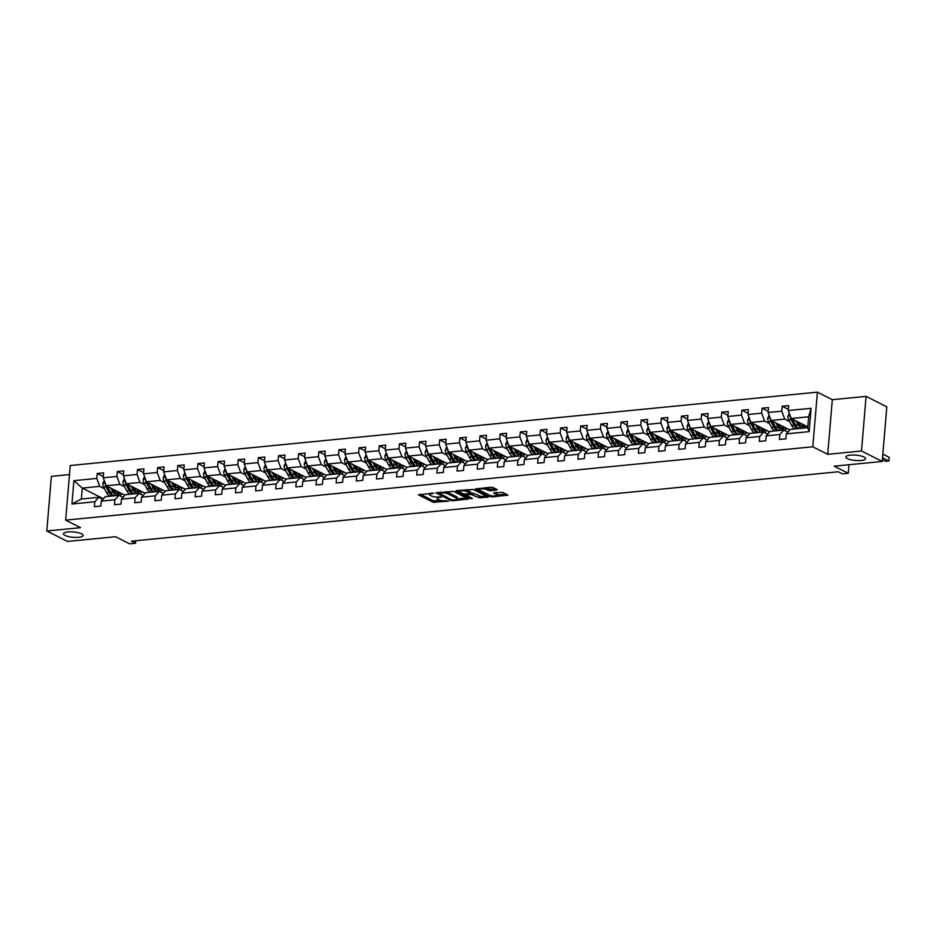 <?xml version="1.0" encoding="UTF-8"?>
<svg xmlns="http://www.w3.org/2000/svg" width="936" height="936" viewBox="0 0 936 936"><rect width="100%" height="100%" fill="white"/><g stroke="black" fill="none" stroke-linecap="round" stroke-linejoin="round"><path stroke-width="1.4" d="M847.454 458.628A9.851 2.679 -175.2 0 0 858.382 460.617A9.851 2.679 -175.2 0 0 865.543 458.64A9.851 2.679 -175.2 0 0 863.986 457.002A9.851 2.679 -175.2 0 0 853.07 455.013A9.851 2.679 -175.2 0 0 845.898 456.99A9.851 2.679 -175.2 0 0 847.454 458.628M65.04 535.439A9.851 2.679 -175.2 0 0 75.956 537.428A9.851 2.679 -175.2 0 0 83.128 535.45A9.851 2.679 -175.2 0 0 81.572 533.812A9.851 2.679 -175.2 0 0 70.645 531.823A9.851 2.679 -175.2 0 0 63.484 533.801A9.851 2.679 -175.2 0 0 65.04 535.439M433.801 493.178L418.415 494.828L433.064 502.222L448.613 501.193L445.735 500.783A4.832 1.322 -175.2 0 1 439.066 499.871L437.849 499.251A4.832 1.322 -175.2 0 1 437.089 498.443A4.832 1.322 -175.2 0 1 439.3 497.542L441.359 496.993L438.165 496.969A4.832 1.322 -175.2 0 1 431.508 496.045L430.279 495.436A4.832 1.322 -175.2 0 1 429.519 494.629A4.832 1.322 -175.2 0 1 431.73 493.717L433.801 493.178M69.475 474.587L51.386 476.354L46.8 530.981L67.521 541.441L115.561 536.726L129.659 543.839L135.533 543.254L135.743 540.739M866.092 396.384L832.315 399.695L827.728 454.323L861.506 451L866.092 396.384L886.813 406.844L882.227 461.46L834.187 466.175L848.273 473.288L848.987 464.724M861.506 451L882.227 461.46M496.677 490.113L497.133 489.586L493.026 487.504L490.944 487.223L475.289 488.978L490.171 496.618L492.254 496.899L507.909 495.156L502.702 492.394L494.22 492.734L493.763 493.272L496.232 494.512A4.048 1.1 -175.2 0 1 496.864 495.191A4.048 1.1 -175.2 0 1 493.927 495.998A4.048 1.1 -175.2 0 1 489.446 495.179L479.805 490.312A4.048 1.1 -175.2 0 1 479.162 489.645A4.048 1.1 -175.2 0 1 482.11 488.838A4.048 1.1 -175.2 0 1 486.591 489.645L490.277 490.745L496.677 490.113L496.735 489.388M848.273 473.288L842.4 473.862L838.246 471.779L131.391 541.172L135.533 543.254M827.728 454.323L812.811 446.788L65.66 520.135L70.247 465.508L817.397 392.161L812.811 446.788M46.8 530.981L80.578 527.67L65.66 520.135M453.597 491.377L435.86 492.839L450.742 500.491L452.825 500.772L468.48 499.017L453.597 491.377M456.265 490.628L473.312 489.446L488.194 497.086L479.021 497.718L470.995 494.43L466.058 495.132L472.481 498.502L470.703 498.677L455.809 491.166L456.265 490.628M786.298 433.871L790.3 429.425L807.733 427.717L809.16 431.625L786.298 433.871L785.877 438.82L779.419 439.452L779.84 434.503L766.151 435.848L765.73 440.797L759.272 441.429L759.693 436.48L746.004 437.826L745.582 442.775L739.124 443.407L739.545 438.457L725.845 439.803L725.435 444.752L718.977 445.384L719.398 440.435L705.697 441.78L705.288 446.729L698.829 447.361L699.239 442.412L685.55 443.758L685.14 448.707L678.682 449.339L679.091 444.389L665.402 445.735L664.993 450.684L658.534 451.316L658.944 446.367L645.255 447.712L644.845 452.661L638.387 453.293L638.797 448.344L625.108 449.69L624.698 454.639L618.24 455.27L618.649 450.333L604.96 451.667L604.551 456.616L598.092 457.248L598.502 452.31L584.813 453.644L584.403 458.593L577.945 459.225L578.354 454.288L564.665 455.633L564.244 460.57L557.798 461.202L558.207 456.265L544.518 457.61L544.097 462.548L537.638 463.18L538.06 458.242L524.371 459.588L523.949 464.525L517.491 465.169L517.912 460.219L504.223 461.565L503.802 466.502L497.344 467.146L497.765 462.197L484.076 463.542L483.655 468.48L477.196 469.123L477.617 464.174L463.928 465.52L463.507 470.457L457.049 471.1L457.47 466.151L443.781 467.497L443.36 472.446L436.901 473.078L437.323 468.129L423.634 469.474L423.212 474.423L416.754 475.055L417.175 470.106L403.486 471.451L403.065 476.401L396.607 477.032L397.028 472.083L383.327 473.429L382.918 478.378L376.459 479.01L376.88 474.061L363.18 475.406L362.77 480.355L356.312 480.987L356.721 476.038L343.032 477.383L342.623 482.332L336.164 482.964L336.574 478.015L322.885 479.361L322.475 484.31L316.017 484.942L316.426 479.992L302.737 481.338L302.328 486.287L295.87 486.919L296.279 481.97L282.59 483.315L282.181 488.264L275.722 488.896L276.132 483.947L262.443 485.293L262.033 490.242L255.575 490.873L255.984 485.936L242.295 487.27L241.886 492.219L235.427 492.851L235.837 487.913L222.148 489.247L221.727 494.196L215.28 494.828L215.689 489.891L202 491.224L201.579 496.174L195.121 496.805L195.542 491.868L181.853 493.214L181.432 498.151L174.974 498.783L175.395 493.845L161.706 495.191L161.284 500.128L154.826 500.76L155.247 495.823L141.558 497.168L141.137 502.105L134.679 502.749L135.1 497.8L121.411 499.145L120.99 504.083L114.531 504.726L114.952 499.777L101.263 501.123L100.842 506.06L94.384 506.704L94.805 501.755L71.943 504.001L73.897 480.671L96.759 478.425L97.18 473.487L103.639 472.844L103.217 477.793L116.906 476.447L117.328 471.51L123.786 470.866L123.365 475.816L137.054 474.47L137.475 469.533L143.933 468.889L143.512 473.838L157.201 472.493L157.622 467.555L164.081 466.912L163.66 471.861L177.349 470.515L177.77 465.566L184.228 464.935L183.807 469.884L197.496 468.538L197.917 463.589L204.376 462.957L203.954 467.906L217.643 466.561L218.065 461.612L224.523 460.98L224.102 465.929L237.802 464.584L238.212 459.635L244.67 459.003L244.249 463.952L257.95 462.606L258.359 457.657L264.818 457.025L264.408 461.974L278.097 460.629L278.507 455.68L284.965 455.048L284.556 459.997L298.245 458.652L298.654 453.703L305.113 453.071L304.703 458.02L318.392 456.674L318.802 451.725L325.26 451.094L324.85 456.043L338.54 454.697L338.949 449.748L345.407 449.116L344.998 454.065L358.687 452.72L359.096 447.771L365.555 447.139L365.145 452.076L378.834 450.742L379.244 445.793L385.702 445.162L385.293 450.099L398.982 448.765L399.391 443.816L405.85 443.184L405.44 448.122L419.129 446.788L419.55 441.839L425.997 441.207L425.587 446.144L439.276 444.799L439.698 439.861L446.156 439.23L445.735 444.167L459.424 442.822L459.845 437.884L466.303 437.252L465.882 442.19L479.571 440.844L479.992 435.907L486.451 435.263L486.03 440.212L499.719 438.867L500.14 433.93L506.598 433.286L506.177 438.235L519.866 436.89L520.287 431.952L526.746 431.309L526.324 436.258L540.014 434.912L540.435 429.963L546.893 429.331L546.472 434.281L560.161 432.935L560.582 427.986L567.04 427.354L566.619 432.303L580.32 430.958L580.73 426.009L587.188 425.377L586.767 430.326L600.467 428.98L600.877 424.031L607.335 423.4L606.926 428.349L620.615 427.003L621.024 422.054L627.483 421.422L627.073 426.371L640.762 425.026L641.172 420.077L647.63 419.445L647.221 424.394L660.91 423.049L661.319 418.099L667.777 417.468L667.368 422.417L681.057 421.071L681.466 416.122L687.925 415.49L687.515 420.44L701.204 419.094L701.614 414.145L708.072 413.513L707.663 418.462L721.352 417.117L721.761 412.168L728.22 411.536L727.81 416.485L741.499 415.139L741.909 410.19L748.367 409.558L747.958 414.496L761.647 413.162L762.068 408.213L768.514 407.581L768.105 412.519L781.794 411.185L782.215 406.236L788.674 405.604L788.252 410.541L811.114 408.307L809.16 431.625M789.82 429.952L771.065 420.486L784.754 419.141L789.551 421.563M784.754 419.141L781.794 411.185M771.065 420.486L768.105 412.519M766.151 435.848L770.152 431.402L783.841 430.057L779.84 434.503M787.89 432.104L783.841 430.057M769.673 431.929L750.918 422.464L764.607 421.118L769.404 423.54M764.607 421.118L761.647 413.162M750.918 422.464L747.958 414.496M746.004 437.826L750.005 433.38L763.694 432.034L759.693 436.48M767.742 434.082L763.694 432.034M749.525 433.906L730.77 424.441L744.459 423.095L749.256 425.517M744.459 423.095L741.499 415.139M730.77 424.441L727.81 416.485M725.845 439.803L729.846 435.357L743.547 434.011L739.545 438.457M747.595 436.059L743.547 434.011M729.378 435.883L710.623 426.418L724.312 425.073L729.109 427.495M724.312 425.073L721.352 417.117M710.623 426.418L707.663 418.462M705.697 441.78L709.699 437.334L723.399 436L719.398 440.435M727.436 438.036L723.399 436M709.231 437.861L690.475 428.395L704.164 427.05L708.962 429.472M704.164 427.05L701.204 419.094M690.475 428.395L687.515 420.44M685.55 443.758L689.551 439.312L703.24 437.978L699.239 442.412M707.288 440.014L703.24 437.978M689.083 439.838L670.328 430.373L684.017 429.027L688.814 431.449M684.017 429.027L681.057 421.071M670.328 430.373L667.368 422.417M665.402 445.735L669.404 441.301L683.093 439.955L679.091 444.389M687.141 441.991L683.093 439.955M668.936 441.815L650.181 432.35L663.87 431.005L668.667 433.426M663.87 431.005L660.91 423.049M650.181 432.35L647.221 424.394M645.255 447.712L649.256 443.278L662.945 441.932L658.944 446.367M666.994 443.968L662.945 441.932M648.788 443.793L630.033 434.327L643.722 432.982L648.519 435.404M643.722 432.982L640.762 425.026M630.033 434.327L627.073 426.371M625.108 449.69L629.109 445.255L642.798 443.91L638.797 448.344M646.846 445.945L642.798 443.91M628.641 445.77L609.886 436.305L623.575 434.959L628.372 437.381M623.575 434.959L620.615 427.003M609.886 436.305L606.926 428.349M604.96 451.667L608.962 447.232L622.651 445.887L618.649 450.333M626.699 447.923L622.651 445.887M608.494 447.747L589.727 438.282L603.428 436.936L608.225 439.358M603.428 436.936L600.467 428.98M589.727 438.282L586.767 430.326M584.813 453.644L588.814 449.21L602.503 447.864L598.502 452.31M606.551 449.9L602.503 447.864M588.346 449.725L569.579 440.259L583.28 438.914L588.077 441.336M583.28 438.914L580.32 430.958M569.579 440.259L566.619 432.303M564.665 455.633L568.667 451.187L582.356 449.842L578.354 454.288M586.404 451.877L582.356 449.842M568.199 451.702L549.432 442.237L563.121 440.891L567.93 443.313M563.121 440.891L560.161 432.935M549.432 442.237L546.472 434.281M544.518 457.61L548.519 453.164L562.208 451.819L558.207 456.265M566.257 453.866L562.208 451.819M548.051 453.691L529.285 444.214L542.974 442.868L547.771 445.29M542.974 442.868L540.014 434.912M529.285 444.214L526.324 436.258M524.371 459.588L528.372 455.142L542.061 453.796L538.06 458.242M546.109 455.844L542.061 453.796M527.904 455.668L509.137 446.191L522.826 444.846L527.623 447.268M522.826 444.846L519.866 436.89M509.137 446.191L506.177 438.235M504.223 461.565L508.225 457.119L521.914 455.774L517.912 460.219M525.962 457.821L521.914 455.774M507.757 457.645L488.99 448.168L502.679 446.823L507.476 449.245M502.679 446.823L499.719 438.867M488.99 448.168L486.03 440.212M484.076 463.542L488.077 459.096L501.766 457.751L497.765 462.197M505.814 459.798L501.766 457.751M487.609 459.623L468.842 450.146L482.531 448.8L487.328 451.222M482.531 448.8L479.571 440.844M468.842 450.146L465.882 442.19M463.928 465.52L467.93 461.074L481.619 459.728L477.617 464.174M485.667 461.776L481.619 459.728M467.45 461.6L448.695 452.123L462.384 450.789L467.181 453.2M462.384 450.789L459.424 442.822M448.695 452.123L445.735 444.167M443.781 467.497L447.782 463.051L461.471 461.705L457.47 466.151M465.52 463.753L461.471 461.705M447.303 463.577L428.548 454.1L442.237 452.767L447.034 455.188M442.237 452.767L439.276 444.799M428.548 454.1L425.587 446.144M423.634 469.474L427.635 465.028L441.324 463.683L437.323 468.129M445.372 465.73L441.324 463.683M427.155 465.555L408.4 456.078L422.089 454.744L426.886 457.166M422.089 454.744L419.129 446.788M408.4 456.078L405.44 448.122M403.486 471.451L407.488 467.005L421.177 465.66L417.175 470.106M425.225 467.707L421.177 465.66M407.008 467.532L388.253 458.067L401.942 456.721L406.739 459.143M401.942 456.721L398.982 448.765M388.253 458.067L385.293 450.099M383.327 473.429L387.328 468.983L401.029 467.637L397.028 472.083M405.077 469.685L401.029 467.637M386.86 469.509L368.105 460.044L381.794 458.698L386.591 461.12M381.794 458.698L378.834 450.742M368.105 460.044L365.145 452.076M363.18 475.406L367.181 470.96L380.882 469.615L376.88 474.061M384.918 471.662L380.882 469.615M366.713 471.487L347.958 462.021L361.647 460.676L366.444 463.098M361.647 460.676L358.687 452.72M347.958 462.021L344.998 454.065M343.032 477.383L347.034 472.937L360.723 471.592L356.721 476.038M364.771 473.639L360.723 471.592M346.566 473.464L327.811 463.999L341.5 462.653L346.297 465.075M341.5 462.653L338.54 454.697M327.811 463.999L324.85 456.043M322.885 479.361L326.886 474.915L340.575 473.581L336.574 478.015M344.623 475.617L340.575 473.581M326.418 475.441L307.663 465.976L321.352 464.63L326.149 467.052M321.352 464.63L318.392 456.674M307.663 465.976L304.703 458.02M302.737 481.338L306.739 476.892L320.428 475.558L316.426 479.992M324.476 477.594L320.428 475.558M306.271 477.418L287.516 467.953L301.205 466.608L306.002 469.03M301.205 466.608L298.245 458.652M287.516 467.953L284.556 459.997M282.59 483.315L286.591 478.881L300.28 477.535L296.279 481.97M304.329 479.571L300.28 477.535M286.123 479.396L267.368 469.93L281.057 468.585L285.854 471.007M281.057 468.585L278.097 460.629M267.368 469.93L264.408 461.974M262.443 485.293L266.444 480.858L280.133 479.513L276.132 483.947M284.181 481.549L280.133 479.513M265.976 481.373L247.209 471.908L260.91 470.562L265.707 472.984M260.91 470.562L257.95 462.606M247.209 471.908L244.249 463.952M242.295 487.27L246.297 482.836L259.986 481.49L255.984 485.936M264.034 483.526L259.986 481.49M245.829 483.35L227.062 473.885L240.763 472.54L245.56 474.961M240.763 472.54L237.802 464.584M227.062 473.885L224.102 465.929M222.148 489.247L226.149 484.813L239.838 483.467L235.837 487.913M243.886 485.503L239.838 483.467M225.681 485.328L206.914 475.862L220.603 474.517L225.412 476.939M220.603 474.517L217.643 466.561M206.914 475.862L203.954 467.906M202 491.224L206.002 486.79L219.691 485.445L215.689 489.891M223.739 487.48L219.691 485.445M205.534 487.305L186.767 477.84L200.456 476.494L205.253 478.916M200.456 476.494L197.496 468.538M186.767 477.84L183.807 469.884M181.853 493.214L185.854 488.767L199.543 487.422L195.542 491.868M203.592 489.458L199.543 487.422M185.386 489.282L166.62 479.817L180.309 478.471L185.106 480.893M180.309 478.471L177.349 470.515M166.62 479.817L163.66 471.861M161.706 495.191L165.707 490.745L179.396 489.399L175.395 493.845M183.444 491.447L179.396 489.399M165.239 491.271L146.472 481.794L160.161 480.449L164.958 482.871M160.161 480.449L157.201 472.493M146.472 481.794L143.512 473.838M141.558 497.168L145.56 492.722L159.249 491.377L155.247 495.823M163.297 493.424L159.249 491.377M145.092 493.249L126.325 483.772L140.014 482.426L144.811 484.848M140.014 482.426L137.054 474.47M126.325 483.772L123.365 475.816M121.411 499.145L125.412 494.699L139.101 493.354L135.1 497.8M143.149 495.401L139.101 493.354M124.933 495.226L106.177 485.749L119.867 484.403L124.663 486.825M119.867 484.403L116.906 476.447M106.177 485.749L103.217 477.793M101.263 501.123L105.265 496.677L118.954 495.331L114.952 499.777M123.002 497.379L118.954 495.331M103.393 498.748L82.286 488.101L99.719 486.381L104.516 488.803M99.719 486.381L96.759 478.425M73.897 480.671L82.286 488.101L81.362 499.017L98.806 497.308L94.805 501.755M832.315 399.695L817.397 392.161M807.733 427.717L808.645 416.789L791.212 418.497L807.803 426.875M102.855 499.356L98.806 497.308M81.362 499.017L71.943 504.001M791.212 418.497L788.252 410.541M811.114 408.307L808.645 416.789M103.323 476.588L97.18 473.487M123.47 474.61L117.328 471.51M143.617 472.633L137.475 469.533M163.765 470.656L157.622 467.555M183.912 468.679L177.77 465.566M204.06 466.69L197.917 463.589M224.207 464.712L218.065 461.612M244.354 462.735L238.212 459.635M264.502 460.758L258.359 457.657M284.649 458.78L278.507 455.68M304.797 456.803L298.654 453.703M324.944 454.826L318.802 451.725M345.091 452.849L338.949 449.748M365.239 450.871L359.096 447.771M385.398 448.894L379.244 445.793M405.545 446.917L399.391 443.816M425.693 444.939L419.55 441.839M445.84 442.962L439.698 439.861M465.988 440.985L459.845 437.884M486.135 439.007L479.992 435.907M506.282 437.03L500.14 433.93M526.43 435.053L520.287 431.952M546.577 433.075L540.435 429.963M566.725 431.098L560.582 427.986M586.872 429.109L580.73 426.009M607.019 427.132L600.877 424.031M627.167 425.155L621.024 422.054M647.314 423.177L641.172 420.077M667.462 421.2L661.319 418.099M687.609 419.223L681.466 416.122M707.756 417.245L701.614 414.145M727.915 415.268L721.761 412.168M748.063 413.291L741.909 410.19M768.21 411.313L762.068 408.213M788.358 409.336L782.215 406.236M420.159 494.173L433.181 500.748L440.938 500.479M457.142 498.888L466.619 497.952M437.837 492.43L438.633 492.839M439.089 493.003L451.62 499.859L454.919 499.882A4.832 1.322 -175.2 0 0 457.131 498.97A4.832 1.322 -175.2 0 0 456.37 498.174L447.583 493.728A4.832 1.322 -175.2 0 0 440.926 492.816L439.089 493.003L439.148 492.301M457.131 498.97L457.259 497.496A4.832 1.322 -175.2 0 0 456.499 496.688L456.37 498.174M445.84 491.646A4.832 1.322 -175.2 0 1 447.712 492.254L456.499 496.688M486.334 496.021L481.221 496.525L481.092 497.999M470.597 493.003L473.195 493.237L481.221 496.525M466.081 494.805L465.052 494.29M459.506 491.482L457.552 490.499M466.912 491.599A4.048 1.1 -175.2 0 0 462.431 490.792A4.048 1.1 -175.2 0 0 459.494 491.599A4.048 1.1 -175.2 0 0 460.126 492.266L463.531 493.986L469.86 493.857L470.305 493.319L466.912 491.599L467.041 490.125A4.048 1.1 -175.2 0 0 465.789 489.692M470.551 493.565L470.434 491.845L470.305 493.319M467.041 490.125L470.434 491.845M485.527 487.75A4.048 1.1 -175.2 0 1 486.708 488.171L490.394 489.271L495.518 488.767M496.864 495.191L496.993 493.705A4.048 1.1 -175.2 0 0 496.349 493.038L496.232 494.512M495.507 492.605L496.349 493.038M496.876 494.98L506.048 494.079M477.266 488.569L479.173 489.528M104.247 480.554L102.843 483.35A4.083 2.2 84.4 0 0 103.568 487.048L106.622 492.71A11.782 6.341 84.4 0 0 109.781 496.232M114.871 492.371A9.781 5.265 84.4 0 0 115.631 490.522M110.974 488.171L113.081 492.079A11.782 6.341 84.4 0 0 116.239 495.6M119.761 495.741A11.782 6.341 84.4 0 0 121.879 493.681M112.94 489.165L113.806 490.768A9.781 5.265 84.4 0 0 118.31 494.114A9.781 5.265 84.4 0 0 120.463 492.956M105.417 483.713L105.312 484.263A4.083 2.2 84.4 0 0 106.025 486.802L109.079 492.465A11.782 6.341 84.4 0 0 112.238 495.986M117.62 491.529A9.781 5.265 -95.6 0 1 116.228 493.576M110.881 492.781A9.781 5.265 -95.6 0 1 109.804 491.166L107.149 486.24M113.782 495.834A11.782 6.341 -95.6 0 1 110.623 492.313L107.57 486.65A4.083 2.2 -95.6 0 1 107.441 486.392M117.047 493.974A9.781 5.265 84.4 0 0 118.79 492.125M124.394 478.577L122.99 481.373A4.083 2.2 84.4 0 0 123.716 485.07L126.769 490.733A11.782 6.341 84.4 0 0 129.928 494.255M135.018 490.382A9.781 5.265 84.4 0 0 135.778 488.545M131.122 486.193L133.228 490.101A11.782 6.341 84.4 0 0 136.387 493.623M139.909 493.763A11.782 6.341 84.4 0 0 142.026 491.704M133.088 487.188L133.953 488.791A9.781 5.265 84.4 0 0 138.458 492.137A9.781 5.265 84.4 0 0 140.611 490.979M125.564 481.736L125.459 482.286A4.083 2.2 84.4 0 0 126.173 484.825L129.226 490.487A11.782 6.341 84.4 0 0 132.386 494.009M137.767 489.551A9.781 5.265 -95.6 0 1 136.375 491.599M131.028 490.803A9.781 5.265 -95.6 0 1 129.952 489.189L127.296 484.263M133.942 493.857A11.782 6.341 -95.6 0 1 130.771 490.335L127.717 484.672A4.083 2.2 -95.6 0 1 127.588 484.415M137.206 491.997A9.781 5.265 84.4 0 0 138.938 490.136M144.542 476.588L143.138 479.396A4.083 2.2 84.4 0 0 143.863 483.093L146.917 488.756A11.782 6.341 84.4 0 0 150.076 492.277M155.165 488.405A9.781 5.265 84.4 0 0 155.926 486.568M151.269 484.216L153.375 488.124A11.782 6.341 84.4 0 0 156.534 491.646M160.056 491.786A11.782 6.341 84.4 0 0 162.185 489.727M153.235 485.211L154.101 486.814A9.781 5.265 84.4 0 0 158.605 490.16A9.781 5.265 84.4 0 0 160.758 489.001M145.712 479.758L145.606 480.308A4.083 2.2 84.4 0 0 146.32 482.847L149.374 488.51A11.782 6.341 84.4 0 0 152.533 492.032M157.915 487.574A9.781 5.265 -95.6 0 1 156.523 489.622M151.176 488.826A9.781 5.265 -95.6 0 1 150.099 487.211L147.443 482.286M154.089 491.88A11.782 6.341 -95.6 0 1 150.918 488.358L147.865 482.695A4.083 2.2 -95.6 0 1 147.736 482.438M157.353 490.008A9.781 5.265 84.4 0 0 159.085 488.159M164.689 474.61L163.285 477.418A4.083 2.2 84.4 0 0 164.011 481.116L167.064 486.779A11.782 6.341 84.4 0 0 170.223 490.3M175.313 486.427A9.781 5.265 84.4 0 0 176.073 484.591M171.417 482.239L173.523 486.147A11.782 6.341 84.4 0 0 176.682 489.668M180.203 489.809A11.782 6.341 84.4 0 0 182.333 487.75M173.382 483.233L174.248 484.836A9.781 5.265 84.4 0 0 178.753 488.182A9.781 5.265 84.4 0 0 180.905 487.024M165.859 477.781L165.754 478.331A4.083 2.2 84.4 0 0 166.468 480.87L169.521 486.533A11.782 6.341 84.4 0 0 172.68 490.055M178.074 485.597A9.781 5.265 -95.6 0 1 176.67 487.644M171.323 486.837A9.781 5.265 -95.6 0 1 170.247 485.234L167.591 480.308M174.236 489.902A11.782 6.341 -95.6 0 1 171.066 486.381L168.012 480.718A4.083 2.2 -95.6 0 1 167.883 480.46M177.501 488.03A9.781 5.265 84.4 0 0 179.232 486.182M184.837 472.633L183.433 475.43A4.083 2.2 84.4 0 0 184.158 479.127L187.212 484.801A11.782 6.341 84.4 0 0 190.382 488.323M195.46 484.45A9.781 5.265 84.4 0 0 196.221 482.613M191.564 480.262L193.67 484.169A11.782 6.341 84.4 0 0 196.829 487.691M200.351 487.831A11.782 6.341 84.4 0 0 202.48 485.772M193.53 481.256L194.395 482.859A9.781 5.265 84.4 0 0 198.9 486.205A9.781 5.265 84.4 0 0 201.053 485.047M186.007 475.804L185.901 476.354A4.083 2.2 84.4 0 0 186.615 478.893L189.669 484.555A11.782 6.341 84.4 0 0 192.828 488.077M198.221 483.62A9.781 5.265 -95.6 0 1 196.829 485.667M191.482 484.86A9.781 5.265 -95.6 0 1 190.394 483.257L187.738 478.331M194.384 487.925A11.782 6.341 -95.6 0 1 191.213 484.403L188.159 478.741A4.083 2.2 -95.6 0 1 188.031 478.471M197.648 486.053A9.781 5.265 84.4 0 0 199.391 484.204M204.984 470.656L203.58 473.452A4.083 2.2 84.4 0 0 204.305 477.149L207.359 482.824A11.782 6.341 84.4 0 0 210.53 486.346M215.619 482.473A9.781 5.265 84.4 0 0 216.368 480.636M211.711 478.284L213.817 482.192A11.782 6.341 84.4 0 0 216.988 485.714M220.498 485.854A11.782 6.341 84.4 0 0 222.628 483.795M213.677 479.279L214.543 480.882A9.781 5.265 84.4 0 0 219.047 484.228A9.781 5.265 84.4 0 0 221.2 483.07M206.154 473.827L206.049 474.376A4.083 2.2 84.4 0 0 206.762 476.915L209.816 482.578A11.782 6.341 84.4 0 0 212.975 486.1M218.369 481.642A9.781 5.265 -95.6 0 1 216.976 483.69M211.63 482.882A9.781 5.265 -95.6 0 1 210.541 481.279L207.886 476.354M214.531 485.948A11.782 6.341 -95.6 0 1 211.361 482.426L208.307 476.763A4.083 2.2 -95.6 0 1 208.178 476.494M217.796 484.076A9.781 5.265 84.4 0 0 219.539 482.227M225.131 468.679L223.727 471.475A4.083 2.2 84.4 0 0 224.453 475.172L227.506 480.847A11.782 6.341 84.4 0 0 230.677 484.368M235.767 480.496A9.781 5.265 84.4 0 0 236.516 478.659M231.859 476.307L233.965 480.215A11.782 6.341 84.4 0 0 237.136 483.736M240.646 483.877A11.782 6.341 84.4 0 0 242.775 481.818M233.824 477.301L234.69 478.904A9.781 5.265 84.4 0 0 239.195 482.251A9.781 5.265 84.4 0 0 241.348 481.092M226.313 471.849L226.196 472.399A4.083 2.2 84.4 0 0 226.91 474.938L229.964 480.601A11.782 6.341 84.4 0 0 233.122 484.123M238.516 479.665A9.781 5.265 -95.6 0 1 237.124 481.712M231.777 480.905A9.781 5.265 -95.6 0 1 230.689 479.29L228.033 474.376M234.679 483.97A11.782 6.341 -95.6 0 1 231.52 480.449L228.454 474.786A4.083 2.2 -95.6 0 1 228.326 474.517M237.943 482.099A9.781 5.265 84.4 0 0 239.686 480.25M245.279 466.701L243.886 469.498A4.083 2.2 84.4 0 0 244.6 473.195L247.654 478.869A11.782 6.341 84.4 0 0 250.825 482.391M255.914 478.518A9.781 5.265 84.4 0 0 256.675 476.681M252.018 474.33L254.112 478.226A11.782 6.341 84.4 0 0 257.283 481.747M260.793 481.9A11.782 6.341 84.4 0 0 262.922 479.829M253.972 475.324L254.838 476.927A9.781 5.265 84.4 0 0 259.342 480.273A9.781 5.265 84.4 0 0 261.495 479.115M246.46 469.86L246.344 470.422A4.083 2.2 84.4 0 0 247.057 472.961L250.111 478.624A11.782 6.341 84.4 0 0 253.27 482.145M258.664 477.688A9.781 5.265 -95.6 0 1 257.271 479.735M251.924 478.928A9.781 5.265 -95.6 0 1 250.836 477.313L248.18 472.399M254.826 481.993A11.782 6.341 -95.6 0 1 251.667 478.471L248.613 472.809A4.083 2.2 -95.6 0 1 248.473 472.54M258.09 480.121A9.781 5.265 84.4 0 0 259.834 478.273M265.426 464.724L264.034 467.52A4.083 2.2 84.4 0 0 264.748 471.217L267.801 476.892A11.782 6.341 84.4 0 0 270.972 480.414M276.061 476.541A9.781 5.265 84.4 0 0 276.822 474.704M272.165 472.352L274.26 476.248A11.782 6.341 84.4 0 0 277.43 479.77M280.94 479.922A11.782 6.341 84.4 0 0 283.07 477.851M274.119 473.347L274.985 474.95A9.781 5.265 84.4 0 0 279.49 478.296A9.781 5.265 84.4 0 0 281.642 477.138M266.608 467.883L266.491 468.445A4.083 2.2 84.4 0 0 267.205 470.983L270.258 476.646A11.782 6.341 84.4 0 0 273.417 480.168M278.811 475.71A9.781 5.265 -95.6 0 1 277.419 477.758M272.072 476.95A9.781 5.265 -95.6 0 1 270.984 475.336L268.328 470.422M274.973 480.016A11.782 6.341 -95.6 0 1 271.814 476.494L268.761 470.831A4.083 2.2 -95.6 0 1 268.62 470.562M278.238 478.144A9.781 5.265 84.4 0 0 279.981 476.295M285.574 462.747L284.181 465.543A4.083 2.2 84.4 0 0 284.895 469.24L287.96 474.915A11.782 6.341 84.4 0 0 291.119 478.436M296.209 474.564A9.781 5.265 84.4 0 0 296.969 472.727M292.313 470.375L294.407 474.271A11.782 6.341 84.4 0 0 297.578 477.793M301.088 477.945A11.782 6.341 84.4 0 0 303.217 475.874M294.278 471.37L295.132 472.972A9.781 5.265 84.4 0 0 299.637 476.319A9.781 5.265 84.4 0 0 301.79 475.16M286.755 465.906L286.638 466.467A4.083 2.2 84.4 0 0 287.352 469.006L290.406 474.669A11.782 6.341 84.4 0 0 293.576 478.191M298.958 473.733A9.781 5.265 -95.6 0 1 297.566 475.78M292.219 474.973A9.781 5.265 -95.6 0 1 291.131 473.359L288.487 468.445M295.121 478.039A11.782 6.341 -95.6 0 1 291.962 474.517L288.908 468.854A4.083 2.2 -95.6 0 1 288.768 468.585M298.385 476.167A9.781 5.265 84.4 0 0 300.128 474.318M305.721 460.769L304.329 463.566A4.083 2.2 84.4 0 0 305.054 467.263L308.108 472.937A11.782 6.341 84.4 0 0 311.267 476.459M316.356 472.586A9.781 5.265 84.4 0 0 317.117 470.75M312.46 468.398L314.566 472.294A11.782 6.341 84.4 0 0 317.725 475.816M321.235 475.956A11.782 6.341 84.4 0 0 323.365 473.897M314.426 469.381L315.292 470.995A9.781 5.265 84.4 0 0 319.784 474.341A9.781 5.265 84.4 0 0 321.937 473.183M306.903 463.928L306.786 464.49A4.083 2.2 84.4 0 0 307.499 467.029L310.553 472.692A11.782 6.341 84.4 0 0 313.724 476.213M319.106 471.756A9.781 5.265 -95.6 0 1 317.714 473.803M312.367 472.996A9.781 5.265 -95.6 0 1 311.279 471.381L308.634 466.467M315.268 476.061A11.782 6.341 -95.6 0 1 312.109 472.54L309.055 466.877A4.083 2.2 -95.6 0 1 308.915 466.608M318.532 474.189A9.781 5.265 84.4 0 0 320.276 472.341M325.868 458.792L324.476 461.588A4.083 2.2 84.4 0 0 325.201 465.286L328.255 470.948A11.782 6.341 84.4 0 0 331.414 474.47M336.504 470.609A9.781 5.265 84.4 0 0 337.264 468.772M332.608 466.42L334.714 470.317A11.782 6.341 84.4 0 0 337.873 473.838M341.394 473.979A11.782 6.341 84.4 0 0 343.512 471.919M334.573 467.403L335.439 469.018A9.781 5.265 84.4 0 0 339.932 472.364A9.781 5.265 84.4 0 0 342.085 471.206M327.05 461.951L326.933 462.513A4.083 2.2 84.4 0 0 327.647 465.052L330.7 470.714A11.782 6.341 84.4 0 0 333.871 474.236M339.253 469.767A9.781 5.265 -95.6 0 1 337.861 471.814M332.514 471.019A9.781 5.265 -95.6 0 1 331.426 469.404L328.782 464.49M335.416 474.084A11.782 6.341 -95.6 0 1 332.257 470.562L329.203 464.899A4.083 2.2 -95.6 0 1 329.074 464.63M338.68 472.212A9.781 5.265 84.4 0 0 340.423 470.363M346.016 456.815L344.623 459.611A4.083 2.2 84.4 0 0 345.349 463.308L348.403 468.971A11.782 6.341 84.4 0 0 351.562 472.493M356.651 468.632A9.781 5.265 84.4 0 0 357.412 466.795M352.755 464.443L354.861 468.339A11.782 6.341 84.4 0 0 358.02 471.861M361.542 472.001A11.782 6.341 84.4 0 0 363.659 469.942M354.721 465.426L355.586 467.041A9.781 5.265 84.4 0 0 360.079 470.387A9.781 5.265 84.4 0 0 362.232 469.228M347.197 459.974L347.08 460.524A4.083 2.2 84.4 0 0 347.794 463.063L350.848 468.737A11.782 6.341 84.4 0 0 354.019 472.259M359.401 467.789A9.781 5.265 -95.6 0 1 358.008 469.837M352.661 469.041A9.781 5.265 -95.6 0 1 351.573 467.427L348.929 462.513M355.563 472.107A11.782 6.341 -95.6 0 1 352.404 468.585L349.35 462.91A4.083 2.2 -95.6 0 1 349.222 462.653M358.827 470.235A9.781 5.265 84.4 0 0 360.571 468.386M366.163 454.837L364.771 457.634A4.083 2.2 84.4 0 0 365.496 461.331L368.55 466.994A11.782 6.341 84.4 0 0 371.709 470.515M376.798 466.654A9.781 5.265 84.4 0 0 377.559 464.806M372.902 462.466L375.008 466.362A11.782 6.341 84.4 0 0 378.167 469.884M381.689 470.024A11.782 6.341 84.4 0 0 383.807 467.965M374.868 463.449L375.734 465.063A9.781 5.265 84.4 0 0 380.227 468.409A9.781 5.265 84.4 0 0 382.379 467.251M367.345 457.996L367.228 458.546A4.083 2.2 84.4 0 0 367.942 461.085L370.995 466.76A11.782 6.341 84.4 0 0 374.166 470.281M379.548 465.812A9.781 5.265 -95.6 0 1 378.156 467.86M372.809 467.064A9.781 5.265 -95.6 0 1 371.732 465.449L369.076 460.524M375.71 470.129A11.782 6.341 -95.6 0 1 372.551 466.608L369.498 460.933A4.083 2.2 -95.6 0 1 369.369 460.676M378.975 468.257A9.781 5.265 84.4 0 0 380.718 466.409M386.311 452.86L384.918 455.656A4.083 2.2 84.4 0 0 385.644 459.354L388.697 465.016A11.782 6.341 84.4 0 0 391.856 468.538M396.946 464.677A9.781 5.265 84.4 0 0 397.706 462.829M393.05 460.489L395.156 464.385A11.782 6.341 84.4 0 0 398.315 467.906M401.836 468.047A11.782 6.341 84.4 0 0 403.954 465.988M395.015 461.471L395.881 463.074A9.781 5.265 84.4 0 0 400.374 466.432A9.781 5.265 84.4 0 0 402.527 465.274M387.492 456.019L387.375 456.569A4.083 2.2 84.4 0 0 388.089 459.108L391.154 464.782A11.782 6.341 84.4 0 0 394.313 468.304M399.695 463.835A9.781 5.265 -95.6 0 1 398.303 465.882M392.956 465.087A9.781 5.265 -95.6 0 1 391.88 463.472L389.224 458.546M395.858 468.152A11.782 6.341 -95.6 0 1 392.699 464.63L389.645 458.956A4.083 2.2 -95.6 0 1 389.516 458.698M399.122 466.28A9.781 5.265 84.4 0 0 400.865 464.431M406.47 450.883L405.066 453.679A4.083 2.2 84.4 0 0 405.791 457.376L408.845 463.039A11.782 6.341 84.4 0 0 412.004 466.561M417.093 462.7A9.781 5.265 84.4 0 0 417.854 460.851M413.197 458.5L415.303 462.407A11.782 6.341 84.4 0 0 418.462 465.929M421.984 466.07A11.782 6.341 84.4 0 0 424.102 464.01M415.163 459.494L416.029 461.097A9.781 5.265 84.4 0 0 420.521 464.455A9.781 5.265 84.4 0 0 422.674 463.297M407.64 454.042L407.534 454.592A4.083 2.2 84.4 0 0 408.248 457.131L411.302 462.805A11.782 6.341 84.4 0 0 414.461 466.327M419.843 461.857A9.781 5.265 -95.6 0 1 418.45 463.905M413.104 463.109A9.781 5.265 -95.6 0 1 412.027 461.495L409.371 456.569M416.005 466.175A11.782 6.341 -95.6 0 1 412.846 462.653L409.792 456.979A4.083 2.2 -95.6 0 1 409.664 456.721M419.269 464.303A9.781 5.265 84.4 0 0 421.013 462.454M426.617 448.906L425.213 451.702A4.083 2.2 84.4 0 0 425.938 455.399L428.992 461.062A11.782 6.341 84.4 0 0 432.151 464.584M437.241 460.723A9.781 5.265 84.4 0 0 438.001 458.874M433.345 456.522L435.451 460.43A11.782 6.341 84.4 0 0 438.61 463.952M442.131 464.092A11.782 6.341 84.4 0 0 444.249 462.033M435.31 457.517L436.176 459.12A9.781 5.265 84.4 0 0 440.68 462.478A9.781 5.265 84.4 0 0 442.822 461.308M427.787 452.065L427.682 452.615A4.083 2.2 84.4 0 0 428.395 455.153L431.449 460.828A11.782 6.341 84.4 0 0 434.608 464.35M439.99 459.88A9.781 5.265 -95.6 0 1 438.598 461.928M433.251 461.132A9.781 5.265 -95.6 0 1 432.175 459.517L429.519 454.592M436.153 464.197A11.782 6.341 -95.6 0 1 432.994 460.676L429.94 455.001A4.083 2.2 -95.6 0 1 429.811 454.744M439.417 462.325A9.781 5.265 84.4 0 0 441.16 460.477M446.764 446.928L445.36 449.725A4.083 2.2 84.4 0 0 446.086 453.422L449.14 459.085A11.782 6.341 84.4 0 0 452.299 462.606M457.388 458.745A9.781 5.265 84.4 0 0 458.149 456.897M453.492 454.545L455.598 458.453A11.782 6.341 84.4 0 0 458.757 461.974M462.279 462.115A11.782 6.341 84.4 0 0 464.396 460.056M455.458 455.539L456.323 457.142A9.781 5.265 84.4 0 0 460.828 460.5A9.781 5.265 84.4 0 0 462.981 459.33M447.935 450.087L447.829 450.637A4.083 2.2 84.4 0 0 448.543 453.176L451.597 458.851A11.782 6.341 84.4 0 0 454.756 462.372M460.138 457.903A9.781 5.265 -95.6 0 1 458.745 459.95M453.398 459.155A9.781 5.265 -95.6 0 1 452.322 457.54L449.666 452.615M456.3 462.22A11.782 6.341 -95.6 0 1 453.141 458.698L450.087 453.024A4.083 2.2 -95.6 0 1 449.959 452.767M459.564 460.348A9.781 5.265 84.4 0 0 461.308 458.5M466.912 444.951L465.508 447.747A4.083 2.2 84.4 0 0 466.233 451.445L469.287 457.107A11.782 6.341 84.4 0 0 472.446 460.629M477.535 456.768A9.781 5.265 84.4 0 0 478.296 454.919M473.639 452.568L475.745 456.475A11.782 6.341 84.4 0 0 478.904 459.997M482.426 460.138A11.782 6.341 84.4 0 0 484.544 458.078M475.605 453.562L476.471 455.165A9.781 5.265 84.4 0 0 480.975 458.511A9.781 5.265 84.4 0 0 483.128 457.353M468.082 448.11L467.977 448.66A4.083 2.2 84.4 0 0 468.69 451.199L471.744 456.862A11.782 6.341 84.4 0 0 474.903 460.383M480.285 455.926A9.781 5.265 -95.6 0 1 478.893 457.973M473.546 457.177A9.781 5.265 -95.6 0 1 472.469 455.563L469.813 450.637M476.459 460.231A11.782 6.341 -95.6 0 1 473.288 456.709L470.235 451.047A4.083 2.2 -95.6 0 1 470.106 450.789M479.723 458.371A9.781 5.265 84.4 0 0 481.455 456.522M487.059 442.974L485.655 445.77A4.083 2.2 84.4 0 0 486.381 449.467L489.434 455.13A11.782 6.341 84.4 0 0 492.593 458.652M497.683 454.791A9.781 5.265 84.4 0 0 498.443 452.942M493.787 450.59L495.893 454.498A11.782 6.341 84.4 0 0 499.052 458.02M502.573 458.16A11.782 6.341 84.4 0 0 504.703 456.101M495.752 451.585L496.618 453.188A9.781 5.265 84.4 0 0 501.123 456.534A9.781 5.265 84.4 0 0 503.275 455.376M488.229 446.133L488.124 446.683A4.083 2.2 84.4 0 0 488.838 449.221L491.891 454.884A11.782 6.341 84.4 0 0 495.05 458.406M500.432 453.948A9.781 5.265 -95.6 0 1 499.04 455.996M493.693 455.2A9.781 5.265 -95.6 0 1 492.617 453.586L489.961 448.66M496.606 458.254A11.782 6.341 -95.6 0 1 493.436 454.732L490.382 449.069A4.083 2.2 -95.6 0 1 490.253 448.812M499.871 456.394A9.781 5.265 84.4 0 0 501.602 454.545M507.207 440.996L505.803 443.793A4.083 2.2 84.4 0 0 506.528 447.49L509.582 453.153A11.782 6.341 84.4 0 0 512.741 456.674M517.83 452.802A9.781 5.265 84.4 0 0 518.591 450.965M513.934 448.613L516.04 452.521A11.782 6.341 84.4 0 0 519.199 456.043M522.721 456.183A11.782 6.341 84.4 0 0 524.85 454.124M515.9 449.608L516.766 451.21A9.781 5.265 84.4 0 0 521.27 454.557A9.781 5.265 84.4 0 0 523.423 453.398M508.377 444.155L508.271 444.705A4.083 2.2 84.4 0 0 508.985 447.244L512.039 452.907A11.782 6.341 84.4 0 0 515.198 456.429M520.591 451.971A9.781 5.265 -95.6 0 1 519.188 454.018M513.841 453.223A9.781 5.265 -95.6 0 1 512.764 451.608L510.108 446.683M516.754 456.277A11.782 6.341 -95.6 0 1 513.583 452.755L510.529 447.092A4.083 2.2 -95.6 0 1 510.401 446.835M520.018 454.416A9.781 5.265 84.4 0 0 521.761 452.556M527.354 439.007L525.95 441.815A4.083 2.2 84.4 0 0 526.675 445.513L529.729 451.175A11.782 6.341 84.4 0 0 532.9 454.697M537.978 450.824A9.781 5.265 84.4 0 0 538.738 448.987M534.082 446.636L536.188 450.544A11.782 6.341 84.4 0 0 539.347 454.065M542.868 454.206A11.782 6.341 84.4 0 0 544.998 452.146M536.047 447.63L536.913 449.233A9.781 5.265 84.4 0 0 541.418 452.579A9.781 5.265 84.4 0 0 543.57 451.421M528.524 442.178L528.419 442.728A4.083 2.2 84.4 0 0 529.132 445.267L532.186 450.93A11.782 6.341 84.4 0 0 535.345 454.451M540.739 449.994A9.781 5.265 -95.6 0 1 539.347 452.041M534 451.234A9.781 5.265 -95.6 0 1 532.912 449.631L530.256 444.705M536.901 454.299A11.782 6.341 -95.6 0 1 533.731 450.778L530.677 445.115A4.083 2.2 -95.6 0 1 530.548 444.857M540.166 452.427A9.781 5.265 84.4 0 0 541.909 450.579M547.501 437.03L546.097 439.838A4.083 2.2 84.4 0 0 546.823 443.535L549.877 449.198A11.782 6.341 84.4 0 0 553.047 452.72M558.137 448.847A9.781 5.265 84.4 0 0 558.886 447.01M554.229 444.659L556.335 448.566A11.782 6.341 84.4 0 0 559.506 452.088M563.016 452.228A11.782 6.341 84.4 0 0 565.145 450.169M556.195 445.653L557.06 447.256A9.781 5.265 84.4 0 0 561.565 450.602A9.781 5.265 84.4 0 0 563.718 449.444M548.671 440.201L548.566 440.751A4.083 2.2 84.4 0 0 549.28 443.29L552.334 448.952A11.782 6.341 84.4 0 0 555.493 452.474M560.886 448.016A9.781 5.265 -95.6 0 1 559.494 450.064M554.147 449.257A9.781 5.265 -95.6 0 1 553.059 447.654L550.403 442.728M557.049 452.322A11.782 6.341 -95.6 0 1 553.878 448.8L550.824 443.137A4.083 2.2 -95.6 0 1 550.696 442.88M560.313 450.45A9.781 5.265 84.4 0 0 562.056 448.601M567.649 435.053L566.257 437.849A4.083 2.2 84.4 0 0 566.97 441.546L570.024 447.221A11.782 6.341 84.4 0 0 573.195 450.742M578.284 446.87A9.781 5.265 84.4 0 0 579.033 445.033M574.376 442.681L576.482 446.589A11.782 6.341 84.4 0 0 579.653 450.111M583.163 450.251A11.782 6.341 84.4 0 0 585.293 448.192M576.342 443.676L577.208 445.279A9.781 5.265 84.4 0 0 581.712 448.625A9.781 5.265 84.4 0 0 583.865 447.466M568.831 438.224L568.714 438.773A4.083 2.2 84.4 0 0 569.427 441.312L572.481 446.975A11.782 6.341 84.4 0 0 575.64 450.497M581.034 446.039A9.781 5.265 -95.6 0 1 579.641 448.087M574.294 447.279A9.781 5.265 -95.6 0 1 573.206 445.676L570.55 440.751M577.196 450.345A11.782 6.341 -95.6 0 1 574.037 446.823L570.972 441.16A4.083 2.2 -95.6 0 1 570.843 440.891M580.46 448.473A9.781 5.265 84.4 0 0 582.204 446.624M587.796 433.075L586.404 435.872A4.083 2.2 84.4 0 0 587.118 439.569L590.171 445.243A11.782 6.341 84.4 0 0 593.342 448.765M598.432 444.892A9.781 5.265 84.4 0 0 599.192 443.056M594.535 440.704L596.63 444.612A11.782 6.341 84.4 0 0 599.8 448.133M603.31 448.274A11.782 6.341 84.4 0 0 605.44 446.215M596.489 441.698L597.355 443.301A9.781 5.265 84.4 0 0 601.86 446.647A9.781 5.265 84.4 0 0 604.012 445.489M588.978 436.246L588.861 436.796A4.083 2.2 84.4 0 0 589.575 439.335L592.628 444.998A11.782 6.341 84.4 0 0 595.787 448.519M601.181 444.062A9.781 5.265 -95.6 0 1 599.789 446.109M594.442 445.302A9.781 5.265 -95.6 0 1 593.354 443.699L590.698 438.773M597.343 448.367A11.782 6.341 -95.6 0 1 594.184 444.846L591.131 439.183A4.083 2.2 -95.6 0 1 590.99 438.914M600.608 446.495A9.781 5.265 84.4 0 0 602.351 444.647M607.944 431.098L606.551 433.894A4.083 2.2 84.4 0 0 607.265 437.592L610.319 443.266A11.782 6.341 84.4 0 0 613.49 446.788M618.579 442.915A9.781 5.265 84.4 0 0 619.34 441.078M614.683 438.727L616.777 442.634A11.782 6.341 84.4 0 0 619.948 446.156M623.458 446.296A11.782 6.341 84.4 0 0 625.587 444.237M616.637 439.721L617.503 441.324A9.781 5.265 84.4 0 0 622.007 444.67A9.781 5.265 84.4 0 0 624.16 443.512M609.125 434.269L609.008 434.819A4.083 2.2 84.4 0 0 609.722 437.358L612.776 443.02A11.782 6.341 84.4 0 0 615.935 446.542M621.328 442.084A9.781 5.265 -95.6 0 1 619.936 444.132M614.589 443.325A9.781 5.265 -95.6 0 1 613.501 441.71L610.845 436.796M617.491 446.39A11.782 6.341 -95.6 0 1 614.332 442.868L611.278 437.206A4.083 2.2 -95.6 0 1 611.138 436.936M620.755 444.518A9.781 5.265 84.4 0 0 622.498 442.67M628.091 429.121L626.699 431.917A4.083 2.2 84.4 0 0 627.412 435.614L630.478 441.289A11.782 6.341 84.4 0 0 633.637 444.811M638.726 440.938A9.781 5.265 84.4 0 0 639.487 439.101M634.83 436.749L636.925 440.645A11.782 6.341 84.4 0 0 640.095 444.167M643.605 444.319A11.782 6.341 84.4 0 0 645.735 442.248M636.796 437.744L637.65 439.347A9.781 5.265 84.4 0 0 642.154 442.693A9.781 5.265 84.4 0 0 644.307 441.535M629.273 432.28L629.156 432.841A4.083 2.2 84.4 0 0 629.87 435.38L632.923 441.043A11.782 6.341 84.4 0 0 636.094 444.565M641.476 440.107A9.781 5.265 -95.6 0 1 640.084 442.155M634.737 441.347A9.781 5.265 -95.6 0 1 633.649 439.733L631.004 434.819M637.638 444.413A11.782 6.341 -95.6 0 1 634.479 440.891L631.426 435.228A4.083 2.2 -95.6 0 1 631.285 434.959M640.903 442.541A9.781 5.265 84.4 0 0 642.646 440.692M648.238 427.144L646.846 429.94A4.083 2.2 84.4 0 0 647.572 433.637L650.625 439.312A11.782 6.341 84.4 0 0 653.784 442.833M658.874 438.961A9.781 5.265 84.4 0 0 659.634 437.124M654.978 434.772L657.084 438.668A11.782 6.341 84.4 0 0 660.243 442.19M663.753 442.342A11.782 6.341 84.4 0 0 665.882 440.271M656.943 435.766L657.809 437.369A9.781 5.265 84.4 0 0 662.302 440.716A9.781 5.265 84.4 0 0 664.455 439.557M649.42 430.303L649.303 430.864A4.083 2.2 84.4 0 0 650.017 433.403L653.071 439.066A11.782 6.341 84.4 0 0 656.241 442.588M661.623 438.13A9.781 5.265 -95.6 0 1 660.231 440.177M654.884 439.37A9.781 5.265 -95.6 0 1 653.796 437.755L651.152 432.841M657.786 442.435A11.782 6.341 -95.6 0 1 654.627 438.914L651.573 433.251A4.083 2.2 -95.6 0 1 651.433 432.982M661.05 440.563A9.781 5.265 84.4 0 0 662.793 438.715M668.386 425.166L666.994 427.963A4.083 2.2 84.4 0 0 667.719 431.66L670.773 437.334A11.782 6.341 84.4 0 0 673.932 440.856M679.021 436.983A9.781 5.265 84.4 0 0 679.782 435.146M675.125 432.795L677.231 436.691A11.782 6.341 84.4 0 0 680.39 440.212M683.912 440.365A11.782 6.341 84.4 0 0 686.029 438.294M677.091 433.789L677.957 435.392A9.781 5.265 84.4 0 0 682.449 438.738A9.781 5.265 84.4 0 0 684.602 437.58M669.568 428.325L669.451 428.887A4.083 2.2 84.4 0 0 670.164 431.426L673.218 437.089A11.782 6.341 84.4 0 0 676.389 440.61M681.771 436.153A9.781 5.265 -95.6 0 1 680.378 438.2M675.032 437.393A9.781 5.265 -95.6 0 1 673.943 435.778L671.299 430.864M677.933 440.458A11.782 6.341 -95.6 0 1 674.774 436.936L671.72 431.274A4.083 2.2 -95.6 0 1 671.592 431.005M681.197 438.586A9.781 5.265 84.4 0 0 682.941 436.738M688.533 423.189L687.141 425.985A4.083 2.2 84.4 0 0 687.866 429.682L690.92 435.345A11.782 6.341 84.4 0 0 694.079 438.867M699.169 435.006A9.781 5.265 84.4 0 0 699.929 433.169M695.272 430.817L697.378 434.714A11.782 6.341 84.4 0 0 700.537 438.235M704.059 438.376A11.782 6.341 84.4 0 0 706.177 436.316M697.238 431.8L698.104 433.415A9.781 5.265 84.4 0 0 702.597 436.761A9.781 5.265 84.4 0 0 704.75 435.603M689.715 426.348L689.598 426.91A4.083 2.2 84.4 0 0 690.312 429.448L693.365 435.111A11.782 6.341 84.4 0 0 696.536 438.633M701.918 434.175A9.781 5.265 -95.6 0 1 700.526 436.223M695.179 435.415A9.781 5.265 -95.6 0 1 694.091 433.801L691.447 428.887M698.08 438.481A11.782 6.341 -95.6 0 1 694.922 434.959L691.868 429.296A4.083 2.2 -95.6 0 1 691.739 429.027M701.345 436.609A9.781 5.265 84.4 0 0 703.088 434.76M708.681 421.212L707.288 424.008A4.083 2.2 84.4 0 0 708.014 427.705L711.067 433.368A11.782 6.341 84.4 0 0 714.226 436.89M719.316 433.029A9.781 5.265 84.4 0 0 720.077 431.192M715.42 428.84L717.526 432.736A11.782 6.341 84.4 0 0 720.685 436.258M724.207 436.398A11.782 6.341 84.4 0 0 726.324 434.339M717.385 429.823L718.251 431.438A9.781 5.265 84.4 0 0 722.744 434.784A9.781 5.265 84.4 0 0 724.897 433.625M709.862 424.371L709.745 424.932A4.083 2.2 84.4 0 0 710.459 427.471L713.513 433.134A11.782 6.341 84.4 0 0 716.683 436.656M722.065 432.186A9.781 5.265 -95.6 0 1 720.673 434.234M715.326 433.438A9.781 5.265 -95.6 0 1 714.25 431.824L711.594 426.91M718.228 436.504A11.782 6.341 -95.6 0 1 715.069 432.982L712.015 427.319A4.083 2.2 -95.6 0 1 711.886 427.05M721.492 434.632A9.781 5.265 84.4 0 0 723.235 432.783M728.828 419.234L727.436 422.031A4.083 2.2 84.4 0 0 728.161 425.728L731.215 431.391A11.782 6.341 84.4 0 0 734.374 434.912M739.463 431.051A9.781 5.265 84.4 0 0 740.224 429.203M735.567 426.863L737.673 430.759A11.782 6.341 84.4 0 0 740.832 434.281M744.354 434.421A11.782 6.341 84.4 0 0 746.472 432.362M737.533 427.846L738.399 429.46A9.781 5.265 84.4 0 0 742.892 432.806A9.781 5.265 84.4 0 0 745.044 431.648M730.01 422.393L729.893 422.943A4.083 2.2 84.4 0 0 730.606 425.482L733.672 431.157A11.782 6.341 84.4 0 0 736.831 434.678M742.213 430.209A9.781 5.265 -95.6 0 1 740.821 432.256M735.474 431.461A9.781 5.265 -95.6 0 1 734.397 429.846L731.741 424.932M738.375 434.526A11.782 6.341 -95.6 0 1 735.216 431.005L732.163 425.33A4.083 2.2 -95.6 0 1 732.034 425.073M741.64 432.654A9.781 5.265 84.4 0 0 743.383 430.806M748.987 417.257L747.583 420.053A4.083 2.2 84.4 0 0 748.309 423.751L751.362 429.413A11.782 6.341 84.4 0 0 754.521 432.935M759.611 429.074A9.781 5.265 84.4 0 0 760.371 427.225M755.715 424.885L757.821 428.782A11.782 6.341 84.4 0 0 760.98 432.303M764.501 432.444A11.782 6.341 84.4 0 0 766.619 430.385M757.68 425.868L758.546 427.483A9.781 5.265 84.4 0 0 763.039 430.829A9.781 5.265 84.4 0 0 765.192 429.671M750.157 420.416L750.052 420.966A4.083 2.2 84.4 0 0 750.766 423.505L753.819 429.179A11.782 6.341 84.4 0 0 756.978 432.701M762.36 428.232A9.781 5.265 -95.6 0 1 760.968 430.279M755.621 429.484A9.781 5.265 -95.6 0 1 754.545 427.869L751.889 422.943M758.523 432.549A11.782 6.341 -95.6 0 1 755.364 429.027L752.31 423.353A4.083 2.2 -95.6 0 1 752.181 423.095M761.787 430.677A9.781 5.265 84.4 0 0 763.53 428.828M769.135 415.28L767.731 418.076A4.083 2.2 84.4 0 0 768.456 421.773L771.51 427.436A11.782 6.341 84.4 0 0 774.669 430.958M779.758 427.097A9.781 5.265 84.4 0 0 780.519 425.248M775.862 422.908L777.968 426.804A11.782 6.341 84.4 0 0 781.127 430.326M784.649 430.466A11.782 6.341 84.4 0 0 786.766 428.407M777.828 423.891L778.693 425.494A9.781 5.265 84.4 0 0 783.198 428.852A9.781 5.265 84.4 0 0 785.339 427.693M770.305 418.439L770.199 418.989A4.083 2.2 84.4 0 0 770.913 421.528L773.967 427.202A11.782 6.341 84.4 0 0 777.126 430.724M782.508 426.254A9.781 5.265 -95.6 0 1 781.115 428.302M775.768 427.506A9.781 5.265 -95.6 0 1 774.692 425.892L772.036 420.966M778.67 430.572A11.782 6.341 -95.6 0 1 775.511 427.05L772.457 421.375A4.083 2.2 -95.6 0 1 772.329 421.118M781.934 428.7A9.781 5.265 84.4 0 0 783.678 426.851M865.18 463.133L868.409 462.817M789.282 413.302L787.878 416.099A4.083 2.2 84.4 0 0 788.603 419.796L791.657 425.459A11.782 6.341 84.4 0 0 794.816 428.98M799.906 425.12A9.781 5.265 84.4 0 0 800.666 423.271M796.01 420.919L798.115 424.827A11.782 6.341 84.4 0 0 801.274 428.349M805.65 427.916A11.782 6.341 84.4 0 0 806.914 426.43M797.975 421.914L798.841 423.517A9.781 5.265 84.4 0 0 803.345 426.875A9.781 5.265 84.4 0 0 805.498 425.716M790.452 416.461L790.347 417.011A4.083 2.2 84.4 0 0 791.06 419.55L794.114 425.225A11.782 6.341 84.4 0 0 797.273 428.746M802.655 424.277A9.781 5.265 -95.6 0 1 801.263 426.325M795.916 425.529A9.781 5.265 -95.6 0 1 794.839 423.914L792.184 418.989M882.379 459.67L885.643 461.319L888.872 461.003L889.188 457.306L882.847 454.112M798.817 428.594A11.782 6.341 -95.6 0 1 795.658 425.073L792.605 419.398A4.083 2.2 -95.6 0 1 792.476 419.141M802.082 426.722A9.781 5.265 84.4 0 0 803.825 424.874M889.188 457.306L888.872 461.003L882.531 457.798M431.788 493.026L431.73 493.717M439.358 496.852L439.3 497.542M435.263 501.029L435.146 502.515M433.181 500.748L433.064 502.222M467.848 498.572L467.789 499.309M452.884 500.07L452.825 500.772M450.836 499.461L450.742 500.491M447.712 492.254L447.583 493.728M440.985 492.125L440.926 492.816M487.562 496.642L487.504 497.367M479.138 496.232L479.021 497.718M473.195 493.237L473.078 494.711M471.124 492.956L470.995 494.43M466.807 494.149L466.748 494.84M470.785 497.648L470.703 498.677M490.394 489.271L490.277 490.745M488.323 488.978L488.194 490.464M486.708 488.171L486.591 489.645M507.277 494.699L507.207 495.436M492.336 495.904L492.254 496.899M490.265 495.495L490.171 496.618M105.171 483.046L102.878 483.268M109.079 492.465L106.622 492.71M113.081 492.079L110.623 492.313M106.025 486.802L103.568 487.048M125.319 481.069L123.025 481.291M129.226 490.487L126.769 490.733M133.228 490.101L130.771 490.335M126.173 484.825L123.716 485.07M145.466 479.092L143.185 479.314M149.374 488.51L146.917 488.756M153.375 488.124L150.918 488.358M146.32 482.847L143.863 483.093M165.614 477.114L163.332 477.337M169.521 486.533L167.064 486.779M173.523 486.147L171.066 486.381M166.468 480.87L164.011 481.116M185.761 475.137L183.479 475.359M189.669 484.555L187.212 484.801M193.67 484.169L191.213 484.403M186.615 478.893L184.158 479.127M205.908 473.16L203.627 473.382M209.816 482.578L207.359 482.824M213.817 482.192L211.361 482.426M206.762 476.915L204.305 477.149M226.056 471.182L223.774 471.405M229.964 480.601L227.506 480.847M233.965 480.215L231.52 480.449M226.91 474.938L224.453 475.172M246.203 469.205L243.922 469.427M250.111 478.624L247.654 478.869M254.112 478.226L251.667 478.471M247.057 472.961L244.6 473.195M266.351 467.216L264.069 467.45M270.258 476.646L267.801 476.892M274.26 476.248L271.814 476.494M267.205 470.983L264.748 471.217M286.51 465.239L284.216 465.473M290.406 474.669L287.96 474.915M294.407 474.271L291.962 474.517M287.352 469.006L284.895 469.24M306.657 463.261L304.364 463.495M310.553 472.692L308.108 472.937M314.566 472.294L312.109 472.54M307.499 467.029L305.054 467.263M326.804 461.284L324.511 461.506M330.7 470.714L328.255 470.948M334.714 470.317L332.257 470.562M327.647 465.052L325.201 465.286M346.952 459.307L344.659 459.529M350.848 468.737L348.403 468.971M354.861 468.339L352.404 468.585M347.794 463.063L345.349 463.308M367.099 457.33L364.806 457.552M370.995 466.76L368.55 466.994M375.008 466.362L372.551 466.608M367.942 461.085L365.496 461.331M387.247 455.352L384.953 455.575M391.154 464.782L388.697 465.016M395.156 464.385L392.699 464.63M388.089 459.108L385.644 459.354M407.394 453.375L405.101 453.597M411.302 462.805L408.845 463.039M415.303 462.407L412.846 462.653M408.248 457.131L405.791 457.376M427.541 451.398L425.248 451.62M431.449 460.828L428.992 461.062M435.451 460.43L432.994 460.676M428.395 455.153L425.938 455.399M447.689 449.42L445.396 449.643M451.597 458.851L449.14 459.085M455.598 458.453L453.141 458.698M448.543 453.176L446.086 453.422M467.836 447.443L465.543 447.665M471.744 456.862L469.287 457.107M475.745 456.475L473.288 456.709M468.69 451.199L466.233 451.445M487.984 445.466L485.702 445.688M491.891 454.884L489.434 455.13M495.893 454.498L493.436 454.732M488.838 449.221L486.381 449.467M508.131 443.488L505.849 443.711M512.039 452.907L509.582 453.153M516.04 452.521L513.583 452.755M508.985 447.244L506.528 447.49M528.278 441.511L525.997 441.733M532.186 450.93L529.729 451.175M536.188 450.544L533.731 450.778M529.132 445.267L526.675 445.513M548.426 439.534L546.144 439.756M552.334 448.952L549.877 449.198M556.335 448.566L553.878 448.8M549.28 443.29L546.823 443.535M568.573 437.557L566.292 437.779M572.481 446.975L570.024 447.221M576.482 446.589L574.037 446.823M569.427 441.312L566.97 441.546M588.721 435.579L586.439 435.802M592.628 444.998L590.171 445.243M596.63 444.612L594.184 444.846M589.575 439.335L587.118 439.569M608.868 433.602L606.587 433.824M612.776 443.02L610.319 443.266M616.777 442.634L614.332 442.868M609.722 437.358L607.265 437.592M629.027 431.625L626.734 431.847M632.923 441.043L630.478 441.289M636.925 440.645L634.479 440.891M629.87 435.38L627.412 435.614M649.174 429.636L646.881 429.87M653.071 439.066L650.625 439.312M657.084 438.668L654.627 438.914M650.017 433.403L647.572 433.637M669.322 427.658L667.029 427.892M673.218 437.089L670.773 437.334M677.231 436.691L674.774 436.936M670.164 431.426L667.719 431.66M689.469 425.681L687.176 425.915M693.365 435.111L690.92 435.345M697.378 434.714L694.922 434.959M690.312 429.448L687.866 429.682M709.617 423.704L707.323 423.926M713.513 433.134L711.067 433.368M717.526 432.736L715.069 432.982M710.459 427.471L708.014 427.705M729.764 421.726L727.471 421.949M733.672 431.157L731.215 431.391M737.673 430.759L735.216 431.005M730.606 425.482L728.161 425.728M749.912 419.749L747.618 419.971M753.819 429.179L751.362 429.413M757.821 428.782L755.364 429.027M750.766 423.505L748.309 423.751M770.059 417.772L767.766 417.994M773.967 427.202L771.51 427.436M777.968 426.804L775.511 427.05M770.913 421.528L768.456 421.773M790.206 415.795L787.913 416.017M794.114 425.225L791.657 425.459M798.115 424.827L795.658 425.073M791.06 419.55L788.603 419.796M429.636 493.237L429.519 494.629M437.206 497.016L437.089 498.443M438.68 492.348L438.61 493.202M466.128 494.22L466.058 495.132M459.599 490.3L459.494 491.599M479.279 488.37L479.162 489.645"/></g></svg>
